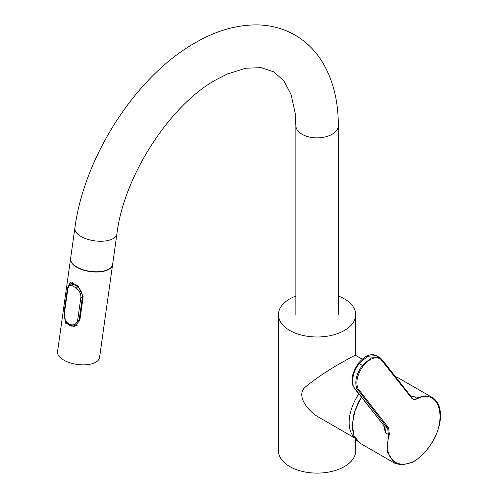 <?xml version="1.0" encoding="UTF-8"?>
<svg xmlns="http://www.w3.org/2000/svg" width="498" height="498" viewBox="0 0 498 498"><rect width="100%" height="100%" fill="white"/><g stroke="black" fill="none" stroke-linecap="round" stroke-linejoin="round"><path stroke-width="0.75" d="M116.899 233.936L112.616 264.438A21.215 9.935 -172 0 1 106.609 270.153A21.215 9.935 -172 0 1 106.584 270.165A21.215 9.935 -172 0 1 76.835 267.015A21.215 9.935 -172 0 1 70.598 258.543L74.881 228.04A21.215 9.935 8 0 0 81.112 236.513A21.215 9.935 8 0 0 103.379 241.163A21.215 9.935 8 0 0 116.899 233.936C123.784 176.037 170.148 104.761 216.25 79.661L227.275 74.04L245.713 68.226L261.045 67.66L273.832 71.855L283.866 80.832L291.037 94.396L295.221 113.27L295.868 125.627A21.215 12.251 180 0 0 302.081 134.292A21.215 12.251 180 0 0 325.206 136.944A21.215 12.251 180 0 0 338.298 125.627C338.391 101.474 333.212 80.489 322.748 62.667C315.695 50.977 306.463 41.795 295.053 35.109C283.555 28.567 270.98 25.161 257.335 24.9C236.668 24.751 215.902 30.758 195.029 42.915C136.184 75.976 84.168 156.702 74.881 228.04M361.492 397.199L354.887 411.012L352.267 424.719L354.078 436.08L360.029 443.195L356.219 439.89L353.468 434.642L352.123 426.107L354.084 412.942L358.025 402.982L361.361 397.037M360.01 443.183L394.497 463.096L387.382 452.122L388.309 434.418L385.452 432.768L383.796 425.809M384.319 426.238L385.085 428.124L385.464 432.768L384.624 426.493L387.724 428.286L356.73 388.384C354.501 381.561 356.375 373.892 362.345 365.358L359.17 363.503C355.921 367.966 353.935 372.149 353.213 376.04C352.098 381.2 352.41 385.047 354.14 387.587L384.624 426.493L360.371 395.786C355.809 390.395 353.244 386.778 352.671 384.929L352.117 382.277C351.364 377.135 353.468 370.798 358.417 363.254C363.808 356.948 368.912 354.103 373.737 354.713L376.388 355.609L379.538 357.458L371.234 357.906L362.345 365.358L363.148 366.024C357.215 374.577 355.491 382.115 357.994 388.633L388.714 428A0.759 0.604 141.9 0 1 387.724 428.286L388.309 434.418L389.349 434.648C380.005 465.518 408.248 475.665 427.944 448.343C448.991 422.746 440.78 386.579 416.857 398.917C414.635 399.869 412.91 399.62 411.678 398.176A0.759 0.604 -38.3 0 0 411.591 397.28M363.148 366.024C369.746 358.305 375.592 356.008 380.69 359.151L411.678 398.176M358.473 363.478L359.17 363.503L367.617 356.269L376.388 355.609M395.263 376.538L398.014 377.727L432.501 397.634L425.118 395.817L416.378 397.964L413.521 396.315L411.23 396.763M398.014 377.727L395.256 376.525M413.514 396.321L410.726 396.122M338.298 296.03A38.645 22.31 180 0 1 355.728 314.68A38.645 22.31 180 0 1 317.083 336.99A38.645 22.31 180 0 1 278.438 314.68A38.645 22.31 180 0 1 289.761 298.906A38.645 22.31 180 0 1 295.868 296.03M355.728 439.23L355.728 450.79A38.645 22.31 180 0 1 317.083 473.1A38.645 22.31 180 0 1 278.438 450.79L278.438 314.68M362.233 359.201L355.64 355.391C355.323 355.018 351.582 356.917 344.411 361.081C329.975 368.962 317.12 377.465 305.859 386.597C294.772 395.119 308.474 411.914 319.654 417.735L355.049 438.172M72.59 282.565L70.075 284.258L72.714 283.823L77.57 286.624C80.819 289.799 82.419 293.247 82.382 296.97L79.157 320.009L73.729 325.891M83.166 296.771L80.888 297.275A1.513 0.71 -172 0 0 82.338 297.337L83.116 297.138M80.925 296.951C80.863 293.527 79.325 290.558 76.3 288.043L71.899 285.503C69.627 284.962 68.245 286.238 67.753 289.344L67.94 288.635M67.666 289.17A1.513 0.71 8 0 0 67.597 289.338A1.513 0.71 8 0 0 67.703 289.662L67.753 289.344M67.703 289.662L64.522 312.339C61.391 322.486 75.136 330.411 77.7 319.946L80.888 297.275M112.598 264.575A21.215 9.935 -172 0 1 112.579 264.706A21.215 9.935 -172 0 1 90.188 271.597A21.215 9.935 -172 0 1 70.56 258.811A21.215 9.935 -172 0 1 70.579 258.674M112.579 264.706L99.556 357.527A21.215 9.935 -172 0 1 77.165 364.418A21.215 9.935 -172 0 1 57.538 351.625L70.56 258.811M83.178 296.708L78.211 286.12L70.137 282.335L67.535 287.676L64.217 311.281L65.624 323.202L74.569 326.663L79.867 320.314L83.178 296.708M388.714 428L389.349 434.648M416.857 398.917A0.759 0.479 65.5 0 0 416.378 397.964L412.5 398.064L411.734 397.398L383.809 361.853C381.518 359.008 380.092 357.539 379.52 357.452L379.52 357.452M354.875 437.86A35.993 20.779 -60 0 1 358.84 393.874M77.7 319.946A1.513 0.71 -172 0 0 79.157 320.009L79.935 319.816M71.899 285.503L72.714 283.823L74.003 283.026M76.3 288.043L78.329 286.238M70.069 284.258C68.07 286.699 67.267 288.274 67.647 288.989L64.416 312.009A1.513 0.71 8 0 0 64.522 312.339M67.535 287.676L67.971 287.514M64.217 311.281L64.535 311.163M295.868 314.929L295.868 125.627M338.298 314.929L338.298 125.627M432.501 397.634C442.635 403.666 445.212 425.018 428.006 448.499C421.233 456.417 415.631 461.148 411.205 462.704L401.575 464.976L394.491 463.09M355.728 355.441L355.728 314.68M77.246 325.219L73.785 325.885C67.933 327.609 63.097 319.635 64.416 312.009"/></g></svg>
